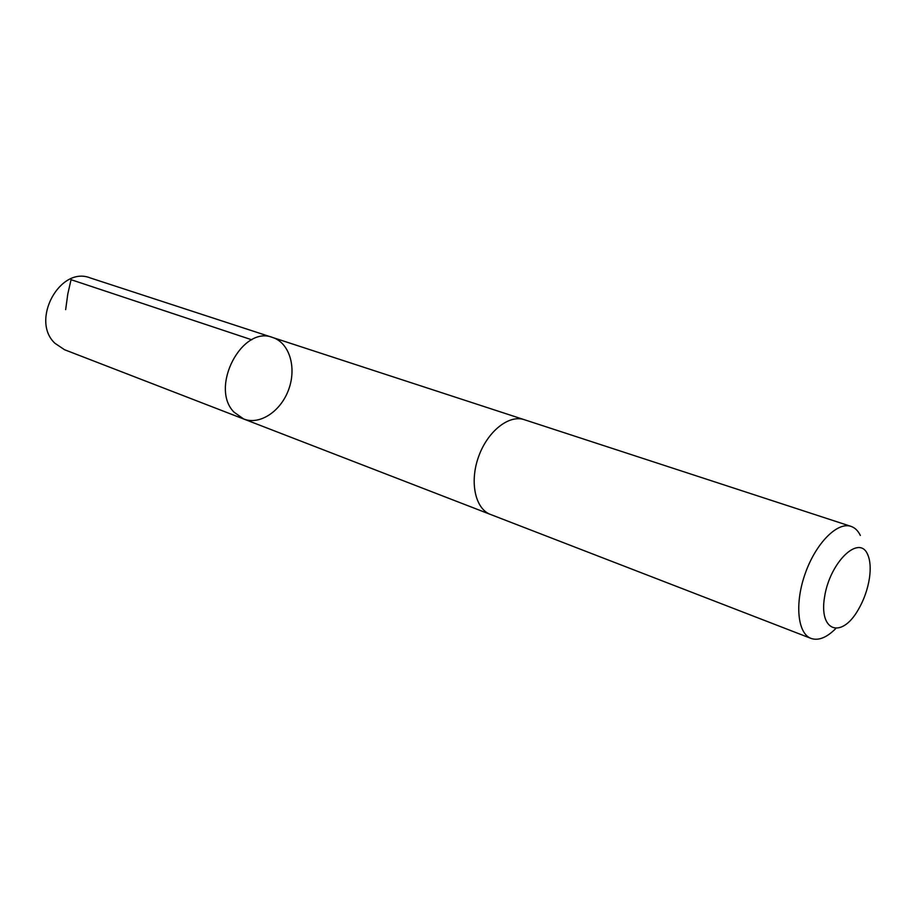 <?xml version="1.0" encoding="UTF-8"?>
<svg xmlns="http://www.w3.org/2000/svg" width="916" height="916" viewBox="0 0 916 916"><rect width="100%" height="100%" fill="white"/><g stroke="black" fill="none" stroke-linecap="round" stroke-linejoin="round"><path stroke-width="1.37" d="M234.015 412.154C209.34 387.491 242.156 324.848 272.728 337.523C289.41 342.859 296.727 367.339 288.803 389.163C281.143 411.089 259.984 425.425 243.69 419.001L234.015 412.154C209.34 387.491 242.156 324.848 272.728 337.523L90.134 277.892C59.975 265.72 30.239 320.405 54.914 343.26L64.532 349.729L243.69 419.001L234.015 412.154M860.353 535.459C858.063 530.73 854.937 527.708 850.998 526.368L524.238 419.665C508.918 414.364 487.472 431.402 478.541 456.786C469.404 482.102 475.255 508.849 490.461 514.437L811.061 638.429C818.423 640.914 826.598 637.673 835.598 628.731M850.998 526.368C837.419 521.57 815.961 543.085 805.324 573.233C794.493 603.312 797.504 633.563 811.061 638.429M867.509 554.157C858.91 534.291 829.919 562.275 824.595 596.774C818.652 631.376 841.197 639.128 857.937 610.285C863.868 600.198 867.727 589.377 869.502 577.813C870.864 567.897 870.2 560.008 867.509 554.157M65.654 309.642L67.818 293.876L71.059 279.689L251.763 339.79M523.746 419.505L272.728 337.523M489.98 514.254L243.69 419.001"/></g></svg>
